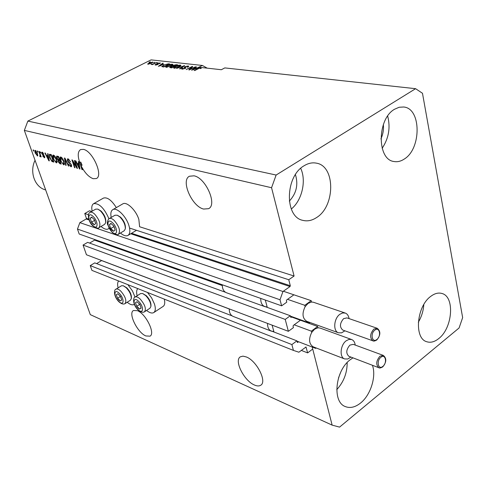 <?xml version="1.0" encoding="UTF-8"?>
<svg xmlns="http://www.w3.org/2000/svg" width="487" height="487" viewBox="0 0 487 487"><rect width="100%" height="100%" fill="white"/><g stroke="black" fill="none" stroke-linecap="round" stroke-linejoin="round"><path stroke-width="0.73" d="M88.415 214.7L84.756 213.513L89.535 210.786L91.666 211.468M293.478 295.11L286.685 299.937L286.393 300.759L286.764 302.177L281.626 305.836L280.013 299.755L282.953 291.518L290.015 286.551L290.307 285.735L288.761 279.739L129.572 228.062M288.761 279.739L294.087 276.026L139.605 226.753L138.85 219.442C136.123 210.293 126.754 201.265 122.809 203.864L112.826 209.635C116.71 207.066 126.078 216.185 128.866 225.365C130.437 230.607 130.114 233.973 127.898 235.465C125.969 236.396 123.473 235.58 120.423 233.017M88.786 219.15L86.424 218.365L84.756 213.513M86.424 218.365L86.187 219.01L79.856 222.644L282.953 291.518M280.013 299.755L77.47 229.079L79.856 222.644M281.626 305.836L79.192 234.016L77.47 229.079M94.843 239.567L94.588 240.134L89.59 243.086M225.463 292.267L87.63 242.374L83.058 245.064L285.224 319.417L290.313 315.74L290.891 317.402L292.078 316.727M290.313 315.74L263.851 306.159M83.058 245.064L86.455 254.768L288.371 331.318L285.224 319.417M300.035 320.531L293.351 325.426L293.064 326.235L293.424 327.617L288.371 331.318M101.667 260.539L96.609 263.601M294.087 276.026L271.557 187.732L276.123 175.04L415.594 88.689L422.479 93.273L462.65 317.615L459.071 327.982L339.561 427.117L332.134 425.121L312.204 347.024L312.721 349.045L307.644 352.898L306 347.03L298.878 352.211L293.424 350.403L291.883 344.577L296.887 340.851L297.447 342.471L298.622 341.783M296.887 340.851L270.297 330.594M232.068 315.85L94.752 262.889L90.247 265.61L291.883 344.577M293.424 350.403L91.915 270.376L90.247 265.61M307.644 352.898L301.289 350.39M305.733 321.676L305.866 322.193L305.733 321.676M254.427 385.01C257.057 386.173 259.145 386.252 260.709 385.241C267.32 381.771 256.698 360.782 246.325 356.953L242.976 356.143L240.383 356.813C233.797 360.331 244.048 380.828 254.427 385.01M203.615 209.051L208.546 208.692C217.586 204.808 205.764 177.822 194.021 175.819L189.492 176.221C180.452 180.22 191.89 206.555 203.615 209.051M145.85 335.951L149.978 336.164C155.615 333.638 145.814 313.701 137.383 310.657L133.481 310.511C127.88 313.111 137.407 332.621 145.85 335.951M93.224 178.711L96.316 178.54C103.609 175.85 92.64 150.873 83.411 149.375L80.574 149.582C77.762 151.487 77.488 155.816 79.758 162.573L80.751 162.043L82.09 165.209L81.104 165.744C84.714 172.763 88.75 177.085 93.224 178.711M289.308 201.143C296.413 193.461 298.452 184.61 295.432 174.602M338.465 378.04L340.699 372.232M380.901 138.935C383.013 134.363 383.835 129.585 383.354 124.593M394.598 109.222L399.151 107.262L403.686 107C421.425 108.321 421.529 148.864 404.198 159.097C400.831 161.313 397.447 162.122 394.056 161.52C376.835 159.827 376.987 118.871 394.598 109.222M387.676 116.064C390.604 127.57 388.766 138.308 382.155 148.279M430.642 296.455C434.562 293.454 438.306 292.462 441.873 293.466C455.016 296.492 452.679 328.043 438.75 338.562C434.599 341.904 430.599 342.958 426.758 341.734C413.932 338.477 416.543 306.518 430.642 296.455M423.8 304.558C423.38 310.895 421.553 316.787 418.321 322.236M372.439 365.28C376.469 376.518 370.686 395.006 360.617 402.993C355.218 407.296 350.098 408.477 345.246 406.542C332.018 401.891 335.281 370.491 350.305 359.674L352.959 357.86M347.17 362.559C347.188 372.981 343.712 382.015 336.742 389.661M304.144 165.732C308.265 163.212 312.35 162.354 316.398 163.151C335.561 165.988 335.33 206.354 316.489 217.604C311.942 220.581 307.394 221.5 302.847 220.361C284.365 216.971 285.059 176.282 304.144 165.732M300.698 168.35C306.591 180.677 301.989 200.51 291.299 209.02M146.569 310.444C149.552 312.824 151.926 313.549 153.691 312.624C155.548 311.309 155.803 308.423 154.446 303.973L151.627 297.916L147.494 292.45M137.809 288.602C136.494 289.942 136.275 292.334 137.139 295.767M127.886 284.664L132.391 290.83L135.045 297.113M134.333 304.29L134.047 304.485C132.361 305.355 130.078 304.606 127.204 302.244M111.2 217.446C110.403 213.409 110.945 210.804 112.826 209.635M101.034 226.449C103.975 228.981 106.361 229.821 108.211 228.951L109.058 228.233M415.594 88.689L224.799 67.912L221.348 69.726L201.813 67.553L200.711 68.557L200.102 68.539L200.942 67.906L199.773 68.003L194.757 70.554L194.234 70.493L198.319 68.375L200.985 67.462L201.21 68.283M81.104 165.744L82.449 169.738L81.962 169.604L79.758 162.573M76.453 166.706L74.359 160.54L74.84 160.667L77.476 168.405L76.958 168.271L72.91 161.605L75.01 167.747L74.529 167.619L71.899 159.913L72.411 160.04L76.453 166.706L76.824 166.505M67.407 160.704L67.504 158.847L68.07 158.835L70.487 161.83L68.338 159.724L67.93 159.736L67.87 160.801L71.461 164.983L71.37 166.724L70.852 166.731L68.673 164.076L70.53 165.83L70.913 165.83L70.98 164.837L70.56 164.022L68.734 162.719L67.407 160.704L67.784 160.503M65.648 165.251L64.436 157.989L64.917 158.117L68.904 166.122L68.417 165.994L65.008 158.957L66.135 165.379L65.648 165.251L66.074 165.026M60.875 156.984L62.61 158.525L63.967 161.258L64.089 164.77L63.572 164.789L60.455 160.424L59.968 157.812L60.358 157.009L60.875 156.984M53.521 155.091L55.226 156.613L56.577 159.322L56.717 162.804L56.218 162.822L53.138 158.506L52.639 155.919L53.022 155.116L53.521 155.091M48 155.797L47.586 153.655L48.055 153.776L49.309 160.893L48.87 160.777L44.877 152.961L45.34 153.076L46.502 155.408L48.377 155.603M33.469 150.982L33.092 149.929L33.524 150.039L33.895 151.092L33.469 150.982L33.798 150.812M332.134 425.121L90.302 314.632L24.35 130.394L27.85 121.093L151.086 59.883L202.409 65.471L196.937 68.131L195.165 67.936L196.511 66.963L195.963 66.902L191.574 70.183L199.719 67.316L200.985 67.462M271.557 187.732L24.35 130.394M116.326 207.608C111.596 200.181 107.317 196.998 103.506 198.069L103.36 198.154M153.868 312.508L163.066 306.451C164.746 305.312 165.154 302.871 164.296 299.121M35.088 152.924L34.906 150.41L35.241 150.392L37.389 153.472L37.548 155.931L35.088 152.924L35.423 152.754M37.462 152.011L37.085 150.958L37.517 151.067L37.895 152.127L37.462 152.011L37.797 151.841M39.818 154.196L38.826 151.402L39.264 151.518L41.176 156.899L40.433 155.931L40.366 156.741L39.739 156.351L40.153 154.026M40.458 152.79L40.08 151.725L40.896 152.9L40.458 152.79L40.792 152.614M41.76 153.655L41.797 152.188L42.186 152.181L43.854 154.196L42.43 152.948L42.156 153.636L44.615 156.504L44.573 157.776L42.637 155.98L43.897 157.009L44.214 156.497L41.76 153.655L42.107 153.478M49.668 157.642L49.394 154.282L51.263 154.604L53.887 162.116L51.926 161.465L49.668 157.642L50.009 157.459M56.638 158.013L56.62 156.126L58.568 156.479L61.198 164.064L59.822 163.699L57.953 161.477L57.892 160.028L56.638 158.013L57.003 157.818M78.711 163.784L78.334 161.562L78.839 161.696L79.978 169.074L79.509 168.946L75.382 160.807L75.887 160.935L77.08 163.364L79.131 163.565M276.123 175.04L27.85 121.093M190.082 69.233L195.378 66.835L189.376 69.927L188.816 69.866L191.488 67.157L186.186 69.562L192.182 66.475L192.736 66.542L190.161 69.525M184.841 66.695L188.134 65.982L188.792 66.256L187.781 67.2L187.185 67.182L187.854 66.536L187.392 66.329L185.37 66.743L184.95 67.157L185.9 67.754L185.17 68.46L182.089 69.136L181.487 68.874L182.363 68.04L182.954 68.064L182.369 68.606L182.777 68.77L184.67 68.393L185.121 68.01L184.098 67.407L184.841 66.695L184.95 67.084M176.562 68.448L184.591 65.635L180.093 68.856L179.569 68.795L183.66 65.964L176.562 68.448M180.306 65.106L180.914 65.38L180.811 65.745L179.265 66.841L174.194 68.217L173.597 67.93L175.344 66.439L177.974 65.41L180.306 65.106L180.561 66.013M172.295 64.217L172.891 64.479L172.782 64.844L171.235 65.928L166.213 67.297L165.629 67.017L167.388 65.538L169.993 64.515L172.295 64.217L172.544 65.094M163.547 64.369L158.348 66.335L162.755 63.2L163.261 63.255L161.909 64.187L163.602 64.576M149.101 62.184L150.404 61.825L149.101 62.184M148.882 62.975L152.784 62.178L151.463 63.243L147.987 64.199L147.598 64.022L148.961 63.237M153.466 62.677L154.775 62.312L153.466 62.677M153.935 63.566L156.619 62.519L152.352 64.649L151.877 64.594L152.559 64.254L151.031 64.461L154.008 63.821M156.68 63.036L157.995 62.671L156.68 63.036M157.417 63.401L160.363 63.018L159.706 63.657L159.146 63.639L159.286 63.14L158.001 63.401L157.727 63.627L158.348 64.059L157.806 64.57L155.517 65.063L155.073 64.874L155.651 64.321L156.205 64.339L156.114 64.753L157.24 64.558L156.784 63.931L157.417 63.401L157.928 64.333M163.547 65.124L168.319 63.821L169.72 63.974L163.802 66.969L161.727 66.561L163.626 65.392M173.001 65.416L176.197 64.698L177.682 64.862L171.734 67.888L169.677 67.504L173.001 65.416L173.086 65.727M207.194 68.15L202.409 65.471M152.565 62.58L152.394 62.001M148.608 63.894L150.988 63.188L152.005 62.403L149.393 63.006L148.377 63.791L148.687 64.174M151.914 64.467L151.81 64.12M153.064 64.296L152.979 63.992M160.089 63.407L159.931 62.841M157.977 64.479L157.733 63.645M155.87 65.075L155.651 64.321M156.205 65.057L156.114 64.753M157.538 64.692L157.447 64.363M162.853 63.535L162.755 63.2M162.037 64.625L161.909 64.187M160.533 65.514L162.695 64.698L161.38 64.552L159.2 66.049L160.594 65.715M168.447 64.26L168.319 63.821M164.003 66.561L168.539 64.272L165.659 64.479L164.028 65.185L162.591 66.275L164.076 66.822M163.303 66.908L163.175 66.463M162.774 66.847L162.628 66.329M166.907 66.944L170.748 65.867L172.039 64.765L167.863 65.599L166.487 66.737L167.004 67.291M170.535 67.2L170.426 66.804M172.008 67.748L173.707 66.567L172.203 66.232M172.276 66.439L170.541 67.224L171.929 67.474M174.407 66.214L176.483 65.161L173.506 65.471L172.964 65.946L174.48 66.488M174.888 67.863L178.772 66.78L180.062 65.672L175.831 66.506L174.456 67.65L174.991 68.223M184.165 65.94L184.068 65.575M188.372 66.841L188.134 65.982M184.95 67.157L185.383 68.344M182.467 68.393L182.363 68.04M182.875 69.136L182.777 68.77M185.218 68.43L185.115 68.058M191.628 67.669L191.488 67.157M192.316 66.969L192.182 66.475M196.072 67.279L195.963 66.902M195.287 68.387L195.165 67.936M193.832 69.324L196.06 68.478L194.636 68.314L192.456 69.891L193.893 69.55M108.948 218.785C104.242 208.126 99.147 203.085 93.65 203.657C91.86 204.759 91.355 207.273 92.134 211.2M118.116 287.86C117.294 284.591 117.477 282.302 118.664 281.005M37.755 155.657L37.213 155.943M37.809 155.274L37.481 154.994M35.642 151.007L35.6 150.568M36.951 155.183L36.957 153.362L35.332 151.165L35.502 152.985L36.951 155.183M37.286 153.192L36.957 153.362M35.983 150.909L35.502 151.159M41.072 156.613L40.738 156.784M40.768 155.755L40.433 155.931M40.439 155.986L39.739 156.351M40.689 155.797L40.646 155.493M40.652 155.438L40.135 155.712M40.524 155.073L40.129 155.274M43.769 154.008L43.446 154.178M42.947 152.675L42.43 152.948M44.767 157.478L44.183 157.782M44.774 157.118L44.451 156.863M44.548 156.321L44.214 156.497M44.293 155.81L43.915 156.01M42.594 152.741L42.527 152.328M49.254 160.576L48.87 160.777M48.438 155.95L46.953 156.321L48.816 160.059L48.158 156.637L46.953 156.321M48.889 158.506L48.517 158.701M48.523 156.443L48.158 156.637M49.132 159.894L48.816 160.059M53.594 161.27L53.15 161.112L51.117 155.365L49.832 155.158L50.118 157.77L51.701 160.607L53.479 160.935M52.766 161.02L51.926 161.465M50.088 155.024L50.07 154.294M51.275 154.653L49.832 155.158M51.464 155.183L51.117 155.365M51.287 154.671L50.344 155.164M57.04 162.39L56.218 162.822M57.07 162.281L56.407 161.867M53.491 158.324L53.138 158.506M53.607 155.919L53.607 155.408L52.639 155.919M55.908 161.946L56.291 161.934L56.115 159.188L53.473 155.992L53.6 158.646L54.386 160.4L55.908 161.946M56.462 159.005L56.115 159.188M54.441 155.657L53.832 155.98M60.899 163.212L60.443 163.054M58.306 161.288L57.953 161.477M58.757 160.351L58.75 159.76M58.586 156.528L57.089 156.997L57.095 158.123L58.489 159.693L57.892 160.028M57.417 156.82L57.344 156.169M60.784 162.871L60.431 163.06L59.645 160.795L58.83 160.582L59.804 160.071L59.311 160.059M59.998 160.613L59.645 160.795M59.377 160.022L58.373 160.552L58.367 161.477L60.431 163.06M58.83 160.582L58.403 160.54M59.694 159.724L59.335 159.913L58.416 157.252L57.089 156.997M58.769 157.064L58.416 157.252M58.489 159.693L59.335 159.913M58.47 156.504L57.503 157.015M64.424 164.332L63.572 164.789M64.448 164.241L63.767 163.827M60.814 160.235L60.455 160.424M60.936 157.825L60.942 157.295L59.968 157.812M63.261 163.9L63.657 163.888L63.499 161.124L60.814 157.891L60.93 160.57L61.715 162.335L63.261 163.9M63.852 160.935L63.499 161.124M61.8 157.551L61.185 157.879M68.752 165.811L68.417 165.994M70.408 161.611L70.049 161.806M68.996 159.371L68.338 159.724M71.644 166.304L70.852 166.731M71.668 166.152L71.035 165.763M71.333 164.649L70.98 164.837M70.901 163.839L70.56 164.022M69.294 162.421L68.734 162.719M68.223 159.584L68.18 158.865M77.354 168.058L76.958 168.271M73.251 161.422L72.91 161.605M74.901 167.425L74.529 167.619M79.923 168.721L79.509 168.946M78.224 163.949L78.06 163.614M79.186 163.949L78.535 163.778L77.549 164.314L79.466 168.204L78.864 164.655L77.549 164.314M79.594 166.578L79.186 166.798M79.265 164.436L78.864 164.655M79.813 168.021L79.466 168.204M82.34 169.403L81.962 169.604M81.713 165.416L81.165 163.796L80.178 164.326M81.165 163.796L80.751 162.043M112.113 230.308L113.562 231.264L115.121 230.034L113.806 226.09L110.933 223.387L109.392 224.635L110.701 228.567L112.113 230.308M112.266 229.834L113.562 231.264L115.121 230.034L113.806 226.09L110.933 223.387L109.392 224.635L110.701 228.567L112.266 229.834M117.379 215.26L120.575 217.178C123.96 220.769 125.573 224.367 125.415 227.971L125.342 228.519M118.56 234.125L124.179 230.783L125.287 228.957C125.463 224.964 123.674 220.976 119.924 216.989L117.276 215.217L114.987 215.242M113.27 225.444L114.402 227.441M111.2 223.582L109.392 224.635M113.715 226.79L110.701 228.567M138.071 308.046L139.501 309.068L141.096 308.174L139.879 304.503L137.06 301.751L135.477 302.671L136.701 306.323L138.071 308.046M138.229 307.614L139.501 309.068L141.096 308.174L139.879 304.503L137.06 301.751L135.477 302.671L136.701 306.323L138.229 307.614M144.615 311.723L149.941 308.241L150.873 306.591C150.958 303.048 149.241 299.383 145.729 295.591L142.569 293.478L146.331 295.688C149.497 299.109 151.043 302.415 150.97 305.617L150.909 306.195M142.569 293.478L140.53 293.6M139.349 303.845L140.14 305.045M139.556 304.472L136.701 306.323M141.078 308.046L139.501 309.068M118.865 299.955L120.24 300.942L121.726 300.041L120.508 296.443L117.793 293.777L116.314 294.702L117.537 298.281L118.865 299.955M119.011 299.529L120.24 300.942L121.726 300.041L120.508 296.443L117.793 293.777L116.314 294.702L117.537 298.281L119.011 299.529M123.284 285.741L126.851 287.866C129.986 291.287 131.502 294.568 131.411 297.715L131.338 298.318M125.147 303.565L130.419 300.187L131.295 298.671C131.405 295.189 129.719 291.549 126.249 287.762L123.235 285.723L121.348 285.826M120.222 296.084L120.685 296.808M120.362 296.486L117.537 298.281M121.72 299.998L120.24 300.942M92.859 223.862L94.241 224.781L95.689 223.563L94.381 219.704L91.617 217.08L90.18 218.322L91.495 222.163L92.859 223.862M92.999 223.393L94.241 224.781L95.689 223.563L94.381 219.704L91.617 217.08L90.18 218.322L91.495 222.163L92.999 223.393M97.93 209.16L101.034 211.035C104.37 214.627 105.953 218.188 105.782 221.725L105.697 222.309M99.05 227.606L104.608 224.361L105.642 222.699C105.831 218.779 104.078 214.828 100.377 210.841L97.832 209.124L95.732 209.142M94.094 219.345L94.91 220.873M91.933 217.312L90.18 218.322M94.466 220.447L91.495 222.163M35.046 160.278C29.354 171.801 34.626 186.85 45.127 189.784L45.346 189.851M343.633 318.632C339.743 323.222 339.451 327.033 342.757 330.058L372.896 340.827C369.609 337.753 369.931 333.839 373.864 329.078L377.218 328.287L346.975 317.889L343.633 318.632M344.893 330.825L341.594 332.846L338.465 332.791C332.858 331.16 333.82 318.401 339.896 314.261L342.653 312.94L345.295 313.068C347.328 313.872 348.582 315.716 349.057 318.608M345.21 313.038L313.476 302.269L311.54 302.019L308.107 303.371L305.136 306.652C301.855 313.555 302.415 318.455 306.822 321.353L306.913 321.383M222.322 284.792C222.255 288.834 223.612 291.476 226.4 292.724L226.492 292.76M260.752 298.428C260.642 302.628 261.988 305.361 264.794 306.627L267.162 306.92L267.296 307.407M309.075 322.163L309.275 322.954L309.927 322.473M265.293 300.041L267.162 306.92M311.54 302.019L311.199 300.668L304.795 305.3L287.537 299.335M311.199 300.668L283.355 291.238M309.275 322.954L290.416 316.124M304.795 305.3L305.136 306.652M349.897 345.125C346.117 349.629 345.788 353.355 348.917 356.314L378.843 367.722C375.739 364.72 376.098 360.885 379.921 356.228L383.318 355.4L353.288 344.358L349.897 345.125M350.902 357.068L347.755 358.986L344.595 358.919C339.25 357.239 340.328 344.924 346.202 340.778L349.009 339.396L351.681 339.542C353.641 340.364 354.822 342.209 355.224 345.07M351.596 339.512L320.056 328.049L317.981 327.788L314.608 329.194L311.686 332.481C308.49 339.189 308.977 343.962 313.147 346.799L344.595 358.919M229.267 308.91C229.237 312.703 230.509 315.199 233.096 316.404L271.332 331.16L273.834 331.458L273.986 332.018M267.54 323.423C267.466 327.361 268.733 329.936 271.332 331.16M315.558 347.73L315.722 348.382L316.24 347.992M272.123 325.158L273.834 331.458M317.981 327.788L317.652 326.473L311.357 331.16L294.191 324.811M317.652 326.473L291.646 317.037M315.722 348.382L296.967 341.144M311.357 331.16L311.686 332.481M290.307 285.735L131.551 233.279M290.015 286.551L130.729 233.766M89.072 219.966L86.187 219.01M222.303 285.559L94.588 240.134M291.232 317.335L290.678 317.134M229.267 308.983L101.613 260.575M297.794 342.398L297.24 342.184M306.195 347.28L305.684 347.079M158.117 64.394L157.94 63.779M176.318 65.142L176.197 64.698M171.241 67.827L171.114 67.376M173.609 66.561L173.482 66.11M183.009 66.768L182.923 66.463M185.669 68.15L185.48 67.462M43.885 155.274L43.313 155.572M53.6 161.294L52.663 161.787M60.79 163.182L59.822 163.699M70.195 163.035L69.659 163.322M112.04 231.922C117.677 237.522 118.201 227.873 112.46 222.699C106.775 217.153 106.403 226.845 112.04 231.922M114.147 220.368C119.224 226.358 120.66 230.966 118.463 234.186C118.286 235.3 116.204 234.722 112.211 232.457L107.706 224.799C106.318 222.541 108.948 217.902 109.325 218.541C110.561 217.969 112.168 218.578 114.147 220.368M109.228 218.596L115.078 215.187M137.955 309.47C143.482 315.132 144.249 306.627 138.612 301.325C133.036 295.7 132.415 304.265 137.955 309.47M140.25 299.115C144.986 304.71 146.404 308.935 144.511 311.79C142.922 312.764 140.773 312.137 138.071 309.896C132.154 304.223 133.201 296.924 135.173 297.033C136.421 296.425 138.119 297.119 140.25 299.115M135.069 297.094L140.627 293.533M118.785 301.356C124.118 306.859 124.672 298.476 119.248 293.338C113.873 287.878 113.453 296.309 118.785 301.356M120.837 291.177C125.457 296.686 126.864 300.832 125.056 303.626C123.442 304.552 121.397 303.937 118.913 301.776C113.136 295.974 114.049 289.156 116.052 289.162C117.227 288.596 118.822 289.272 120.837 291.177M115.961 289.217L121.44 285.772M92.816 225.444C98.252 230.881 98.563 221.408 93.047 216.392C87.569 211.005 87.398 220.514 92.816 225.444M94.679 214.116C99.622 220.008 101.046 224.525 98.964 227.654C98.557 228.756 96.566 228.19 92.993 225.962C88.433 222.48 86.942 213.282 90.138 212.338C91.294 211.815 92.81 212.405 94.679 214.116M90.046 212.393L95.817 209.093M374.801 330.162C370.004 333.644 372.214 343.426 376.871 339.476C381.613 336.012 379.476 326.272 374.801 330.162M380.846 357.306C376.134 360.837 378.289 370.357 382.867 366.37C387.524 362.858 385.442 353.373 380.846 357.306M109.149 228.397L108.358 228.86M148.377 63.791L148.498 64.199M152.005 62.403L152.139 62.872M159.559 63.249L159.675 63.657M157.727 63.627L157.971 64.485M155.87 64.655L155.992 65.075M162.591 66.275L162.755 66.847M166.487 66.737L166.651 67.316M172.039 64.765L172.209 65.361M170.541 67.224L170.694 67.766M172.964 65.946L173.122 66.5M174.456 67.65L174.626 68.241M180.062 65.672L180.233 66.275M187.854 66.536L188 67.078M182.369 68.606L182.522 69.154M185.121 68.01L185.237 68.424M200.942 67.906L201.064 68.369M103.506 198.069L93.65 203.657M136.5 230.308L128.069 235.361M37.128 155.17L37.773 154.842M35.332 151.165L35.935 150.854M40.062 155.797L40.671 155.481M42.192 152.948L42.868 152.595M44.171 157.009L44.694 156.735M56.291 161.934L57.113 161.495M53.473 155.992L54.319 155.548M58.373 160.552L59.341 160.04M63.657 163.888L64.497 163.437M60.814 157.891L61.672 157.435M67.93 159.736L68.85 159.249M70.913 165.83L71.601 165.464M45.127 189.784L45.668 189.948M372.896 340.827C373.553 341.357 374.838 341.083 376.743 340.005M338.465 332.791L306.822 321.353M264.794 306.627L226.4 292.724M376.774 339.981C380.7 335.178 380.846 331.276 377.218 328.287M378.843 367.722C379.428 368.288 380.724 368.002 382.745 366.875M382.776 366.851C386.587 362.145 386.769 358.329 383.318 355.4"/></g></svg>
